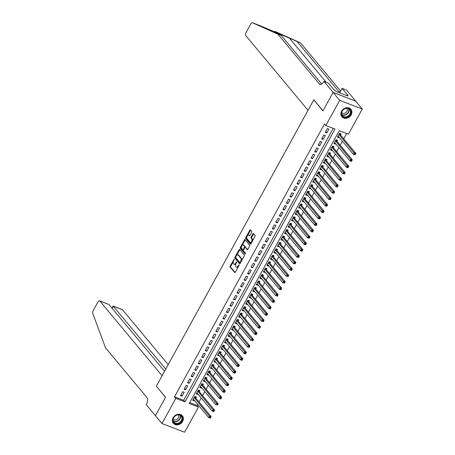 <?xml version="1.0" encoding="UTF-8"?>
<svg xmlns="http://www.w3.org/2000/svg" width="455" height="455" viewBox="0 0 455 455"><rect width="100%" height="100%" fill="white"/><g stroke="black" fill="none" stroke-linecap="round" stroke-linejoin="round"><path stroke-width="0.68" d="M234.24 259.083L230.139 265.999A0.739 0.364 -68.9 0 0 230.048 266.937L234.695 272.511A0.739 0.364 -68.9 0 0 234.774 272.573A0.739 0.364 -68.9 0 0 235.298 272.192L238.977 265.498L238.983 264.799L238.141 265.93A2.366 1.166 -68.9 0 1 236.463 267.148A2.366 1.166 -68.9 0 1 236.208 266.954L235.821 266.493A2.366 1.166 -68.9 0 1 236.1 263.485L236.64 261.961L235.741 263.053A2.366 1.166 -68.9 0 1 234.063 264.27A2.366 1.166 -68.9 0 1 233.807 264.076L233.421 263.61A2.366 1.166 -68.9 0 1 233.705 260.607L234.24 259.083M351.152 114.859A5.875 4.925 -39.8 0 1 341.876 116.781A5.875 4.925 -39.8 0 1 341.62 111.191A5.875 4.925 -39.8 0 1 350.902 109.263A5.875 4.925 -39.8 0 1 351.152 114.859M182.637 421.387A5.875 4.925 -39.8 0 1 173.361 423.315A5.875 4.925 -39.8 0 1 173.105 417.718A5.875 4.925 -39.8 0 1 182.381 415.796A5.875 4.925 -39.8 0 1 182.637 421.387M251.649 232.363A0.739 0.364 -68.9 0 0 251.74 231.419L250.438 229.86A0.739 0.364 -68.9 0 0 250.352 229.798A0.739 0.364 -68.9 0 0 249.829 230.179L245.745 237.612A0.739 0.364 -68.9 0 0 245.655 238.551L250.295 244.125A0.739 0.364 -68.9 0 0 250.381 244.187A0.739 0.364 -68.9 0 0 250.904 243.806L254.988 236.367A0.739 0.364 -68.9 0 0 255.079 235.428L253.503 233.54A0.739 0.364 -68.9 0 0 253.424 233.483A0.739 0.364 -68.9 0 0 252.9 233.864L251.149 237.044A0.739 0.364 -68.9 0 0 251.063 237.982L251.843 238.92A1.979 0.978 -68.9 0 1 251.723 241.201A1.979 0.978 -68.9 0 1 250.204 242.452A1.979 0.978 -68.9 0 1 249.988 242.293L246.934 238.625A1.979 0.978 -68.9 0 1 247.054 236.344A1.979 0.978 -68.9 0 1 248.572 235.093A1.979 0.978 -68.9 0 1 248.788 235.252L249.294 235.861A0.739 0.364 -68.9 0 0 249.374 235.923A0.739 0.364 -68.9 0 0 249.897 235.542L251.649 232.363M161.98 423.548L155.411 415.665L165.557 397.209L156.361 386.17L313.757 99.861L322.959 110.901L333.105 92.445L339.675 100.328L362.277 109.029L348.428 134.225L339.259 130.699L189.274 403.528L198.437 407.054L184.588 432.25L161.98 423.548L175.835 398.352L184.997 401.879L334.988 129.055L325.82 125.523L339.675 100.328M325.82 125.523L324.506 123.948L174.521 396.777L175.835 398.352M239.66 249.454A0.739 0.364 -68.9 0 0 239.58 249.397A0.739 0.364 -68.9 0 0 239.057 249.772L234.968 257.212A0.739 0.364 -68.9 0 0 234.882 258.15L239.523 263.724A0.739 0.364 -68.9 0 0 239.603 263.781A0.739 0.364 -68.9 0 0 240.126 263.399L244.216 255.966A0.739 0.364 -68.9 0 0 244.307 255.027L239.66 249.454M240.354 247.412L244.443 239.978A0.739 0.364 -68.9 0 1 244.966 239.597A0.739 0.364 -68.9 0 1 245.046 239.654L249.693 245.228A0.739 0.364 -68.9 0 1 249.602 246.166L247.856 249.351A0.739 0.364 -68.9 0 1 247.332 249.732A0.739 0.364 -68.9 0 1 247.247 249.67L245.364 247.412A0.739 0.364 -68.9 0 0 245.285 247.349A0.739 0.364 -68.9 0 0 244.762 247.73L243.601 249.84A0.739 0.364 -68.9 0 0 243.51 250.779L245.472 253.134L245.046 254.061L240.268 248.35A0.739 0.364 -68.9 0 1 240.354 247.412L240.968 247.645L241.457 246.758M339.18 137.313L338.975 137.683L337.86 136.346M340.476 134.959L341.096 133.833L339.566 133.247L337.451 137.097L338.975 137.683M335.653 143.729L335.449 144.104L334.334 142.768M336.95 141.374L337.564 140.254L336.04 139.662L333.919 143.518L335.449 144.104M332.122 150.15L331.917 150.525L330.802 149.183M333.418 147.795L334.038 146.669L332.508 146.083L330.393 149.934L331.917 150.525M328.595 156.571L328.391 156.941L327.276 155.604M329.892 154.217L330.506 153.09L328.982 152.505L326.861 156.355L328.391 156.941M325.063 162.987L324.859 163.362L323.744 162.025M326.36 160.632L326.98 159.512L325.45 158.926L323.334 162.776L324.859 163.362M321.537 169.408L321.332 169.783L320.218 168.447M322.834 167.053L323.448 165.933L321.924 165.341L319.802 169.192L321.332 169.783M318.005 175.829L317.8 176.199L316.686 174.862M319.302 173.474L319.922 172.348L318.392 171.762L316.276 175.613L317.8 176.199M314.479 182.25L314.274 182.62L313.159 181.283M315.776 179.89L316.39 178.769L314.866 178.184L312.744 182.034L314.274 182.62M310.947 188.666L310.742 189.041L309.627 187.705M312.244 186.311L312.864 185.191L311.334 184.599L309.218 188.455L310.742 189.041M307.421 195.087L307.216 195.462L306.101 194.12M308.717 192.732L309.332 191.606L307.808 191.02L305.686 194.871L307.216 195.462M303.889 201.508L303.684 201.878L302.569 200.541M305.186 199.154L305.805 198.027L304.276 197.442L302.16 201.292L303.684 201.878M300.363 207.924L300.158 208.299L299.043 206.962M301.659 205.569L302.274 204.449L300.749 203.857L298.628 207.713L300.158 208.299M296.831 214.345L296.626 214.72L295.511 213.378M298.127 211.99L298.747 210.864L297.217 210.278L295.102 214.129L296.626 214.72M293.304 220.766L293.1 221.136L291.985 219.799M294.601 218.411L295.215 217.285L293.691 216.699L291.57 220.55L293.1 221.136M289.772 227.181L289.568 227.557L288.453 226.22M291.069 224.827L291.689 223.706L290.159 223.115L288.043 226.971L289.568 227.557M286.246 233.603L286.041 233.978L284.927 232.642M287.543 231.248L288.157 230.128L286.633 229.536L284.512 233.387L286.041 233.978M282.714 240.024L282.51 240.394L281.395 239.057M284.011 237.669L284.631 236.543L283.101 235.957L280.985 239.808L282.51 240.394M279.188 246.445L278.983 246.815L277.868 245.478M280.479 244.085L281.099 242.964L279.575 242.379L277.453 246.229L278.983 246.815M275.656 252.861L275.451 253.236L274.337 251.899M276.953 250.506L277.573 249.386L276.043 248.794L273.927 252.65L275.451 253.236M272.13 259.282L271.925 259.657L270.81 258.315M273.421 256.927L274.041 255.801L272.517 255.215L270.395 259.066L271.925 259.657M268.598 265.703L268.393 266.073L267.278 264.736M269.895 263.348L270.515 262.222L268.985 261.636L266.869 265.487L268.393 266.073M265.072 272.118L264.867 272.494L263.752 271.157M266.363 269.764L266.983 268.643L265.458 268.052L263.337 271.908L264.867 272.494M261.54 278.54L261.335 278.915L260.22 277.573M262.836 276.185L263.456 275.059L261.926 274.473L259.811 278.324L261.335 278.915M258.013 284.961L257.809 285.33L256.694 283.994M259.305 282.606L259.924 281.48L258.394 280.894L256.279 284.745L257.809 285.33M254.481 291.376L254.277 291.752L253.162 290.415M255.778 289.022L256.398 287.901L254.868 287.31L252.752 291.166L254.277 291.752M250.955 297.798L250.75 298.173L249.636 296.831M252.246 295.443L252.866 294.322L251.336 293.731L249.221 297.581L250.75 298.173M247.423 304.219L247.219 304.588L246.104 303.252M248.72 301.864L249.34 300.738L247.81 300.152L245.694 304.003L247.219 304.588M243.897 310.64L243.692 311.01L242.578 309.673M245.188 308.28L245.808 307.159L244.278 306.573L242.162 310.424L243.692 311.01M240.365 317.055L240.16 317.431L239.046 316.094M241.662 314.701L242.282 313.58L240.752 312.989L238.636 316.839L240.16 317.431M236.839 323.477L236.634 323.852L235.519 322.51M238.13 321.122L238.75 319.996L237.22 319.41L235.104 323.26L236.634 323.852M233.307 329.898L233.102 330.267L231.987 328.931M234.604 327.543L235.218 326.417L233.694 325.831L231.578 329.682L233.102 330.267M229.781 336.313L229.576 336.689L228.461 335.352M231.072 333.959L231.692 332.838L230.162 332.247L228.046 336.103L229.576 336.689M226.249 342.734L226.044 343.11L224.929 341.768M227.545 340.38L228.16 339.254L226.636 338.668L224.52 342.518L226.044 343.11M222.722 349.156L222.518 349.525L221.403 348.189M224.014 346.801L224.633 345.675L223.104 345.089L220.988 348.939L222.518 349.525M219.191 355.571L218.986 355.947L217.871 354.61M220.487 353.216L221.102 352.096L219.577 351.505L217.462 355.361L218.986 355.947M215.664 361.992L215.46 362.368L214.345 361.025M216.955 359.638L217.575 358.517L216.045 357.926L213.93 361.776L215.46 362.368M212.132 368.413L211.928 368.783L210.813 367.447M213.429 366.059L214.043 364.933L212.519 364.347L210.403 368.197L211.928 368.783M208.606 374.835L208.401 375.204L207.287 373.868M209.897 372.474L210.517 371.354L208.987 370.768L206.871 374.619L208.401 375.204M205.074 381.25L204.869 381.626L203.755 380.289M206.371 378.896L206.985 377.775L205.461 377.184L203.345 381.034L204.869 381.626M201.548 387.671L201.343 388.047L200.228 386.704M202.839 385.317L203.459 384.191L201.929 383.605L199.813 387.455L201.343 388.047M198.016 394.093L197.811 394.462L196.696 393.126M199.313 391.738L199.927 390.612L198.403 390.026L196.287 393.876L197.811 394.462M182.654 391.738L180.538 395.594L182.063 396.18L184.184 392.329L182.654 391.738M186.18 385.322L184.065 389.173L185.594 389.759L187.71 385.908L186.18 385.322M189.712 378.901L187.596 382.752L189.121 383.343L191.242 379.487L189.712 378.901M193.238 372.48L191.123 376.336L192.653 376.922L194.768 373.072L193.238 372.48M196.77 366.065L194.655 369.915L196.179 370.501L198.3 366.65L196.77 366.065M200.302 359.643L198.181 363.494L199.711 364.08L201.827 360.229L200.302 359.643M203.829 353.222L201.713 357.073L203.237 357.664L205.359 353.814L203.829 353.222M207.361 346.807L205.239 350.657L206.769 351.243L208.885 347.392L207.361 346.807M210.887 340.385L208.771 344.236L210.295 344.822L212.417 340.971L210.887 340.385M214.419 333.964L212.297 337.815L213.827 338.406L215.943 334.55L214.419 333.964M217.945 327.543L215.829 331.399L217.353 331.985L219.475 328.135L217.945 327.543M221.477 321.128L219.356 324.978L220.885 325.564L223.001 321.713L221.477 321.128M225.003 314.706L222.887 318.557L224.412 319.148L226.533 315.292L225.003 314.706M228.535 308.285L226.414 312.141L227.944 312.727L230.059 308.877L228.535 308.285M232.061 301.87L229.946 305.72L231.47 306.306L233.591 302.456L232.061 301.87M235.593 295.449L233.472 299.299L235.002 299.89L237.118 296.034L235.593 295.449M239.12 289.027L237.004 292.878L238.528 293.469L240.649 289.619L239.12 289.027M242.651 282.612L240.53 286.462L242.06 287.048L244.176 283.198L242.651 282.612M246.178 276.191L244.062 280.041L245.586 280.627L247.708 276.776L246.178 276.191M249.71 269.769L247.588 273.62L249.118 274.211L251.234 270.361L249.71 269.769M253.236 263.348L251.12 267.204L252.644 267.79L254.766 263.94L253.236 263.348M256.768 256.933L254.646 260.783L256.176 261.369L258.292 257.519L256.768 256.933M260.294 250.512L258.178 254.362L259.703 254.954L261.824 251.097L260.294 250.512M263.826 244.09L261.705 247.947L263.235 248.532L265.35 244.682L263.826 244.09M267.352 237.675L265.237 241.525L266.761 242.111L268.882 238.261L267.352 237.675M270.884 231.254L268.763 235.104L270.293 235.696L272.409 231.84L270.884 231.254M274.411 224.833L272.295 228.683L273.819 229.274L275.94 225.424L274.411 224.833M277.942 218.417L275.821 222.267L277.351 222.853L279.467 219.003L277.942 218.417M281.469 211.996L279.353 215.846L280.877 216.432L282.999 212.582L281.469 211.996M285.001 205.575L282.879 209.425L284.409 210.017L286.525 206.166L285.001 205.575M288.527 199.154L286.411 203.01L287.935 203.595L290.057 199.745L288.527 199.154M292.059 192.738L289.937 196.588L291.467 197.174L293.583 193.324L292.059 192.738M295.585 186.317L293.469 190.167L294.994 190.759L297.115 186.903L295.585 186.317M299.117 179.896L296.996 183.752L298.525 184.338L300.641 180.487L299.117 179.896M302.643 173.48L300.527 177.331L302.052 177.916L304.173 174.066L302.643 173.48M306.175 167.059L304.054 170.909L305.584 171.501L307.699 167.645L306.175 167.059M309.701 160.638L307.586 164.488L309.11 165.08L311.231 161.229L309.701 160.638M313.233 154.222L311.112 158.073L312.642 158.658L314.758 154.808L313.233 154.222M316.76 147.801L314.644 151.651L316.168 152.237L318.29 148.387L316.76 147.801M320.292 141.38L318.17 145.23L319.7 145.822L321.816 141.971L320.292 141.38M323.818 134.959L321.702 138.815L323.226 139.401L325.348 135.55L323.818 134.959M174.521 396.777L183.683 400.303L333.185 128.361M326.758 132.979L328.874 129.129L327.35 128.543L325.228 132.394L326.758 132.979L325.643 131.643M189.758 402.641L197.123 405.479L197.72 404.393M199.017 402.038L201.252 397.971M202.543 395.617L204.778 391.55M206.075 389.196L208.31 385.135M209.601 382.774L211.837 378.714M213.133 376.359L215.369 372.292M216.66 369.938L218.895 365.871M220.192 363.517L222.427 359.456M223.718 357.101L225.953 353.034M227.25 350.68L229.485 346.613M230.776 344.259L233.011 340.198M234.308 337.843L236.543 333.777M237.834 331.422L240.069 327.355M241.366 325.001L243.601 320.94M244.892 318.58L247.128 314.519M248.424 312.164L250.66 308.098M251.951 305.743L254.186 301.676M255.482 299.322L257.718 295.261M259.009 292.906L261.244 288.84M262.541 286.485L264.776 282.418M266.067 280.064L268.302 276.003M269.599 273.648L271.834 269.582M273.125 267.227L275.36 263.161M276.657 260.806L278.892 256.745M280.183 254.385L282.418 250.324M283.715 247.969L285.95 243.903M287.247 241.548L289.477 237.482M290.773 235.127L293.009 231.066M294.305 228.711L296.535 224.645M297.832 222.29L300.067 218.224M301.364 215.869L303.593 211.808M304.89 209.454L307.125 205.387M308.422 203.032L310.651 198.966M311.948 196.611L314.183 192.55M315.48 190.19L317.709 186.129M319.006 183.774L321.241 179.708M322.538 177.353L324.768 173.287M326.064 170.932L328.3 166.871M329.596 164.517L331.826 160.45M333.123 158.095L335.358 154.029M336.654 151.674L338.884 147.613M340.181 145.259L342.416 141.192M343.713 138.838L346.625 133.531M195.781 398.153L196.401 397.033L194.871 396.441L192.755 400.298L194.285 400.883L194.49 400.508M333.105 92.445L355.708 101.147L362.277 109.029M197.123 405.479L198.437 407.054M183.683 400.303L184.997 401.879M194.285 400.883L193.17 399.547M182.063 396.18L180.948 394.843M185.594 389.759L184.48 388.422M189.121 383.343L188.006 382.001M192.653 376.922L191.538 375.585M196.179 370.501L195.064 369.164M199.711 364.08L198.596 362.743M203.237 357.664L202.122 356.328M206.769 351.243L205.654 349.906M210.295 344.822L209.181 343.485M213.827 338.406L212.713 337.064M217.353 331.985L216.239 330.649M220.885 325.564L219.771 324.227M224.412 319.148L223.297 317.806M227.944 312.727L226.829 311.391M231.47 306.306L230.355 304.969M235.002 299.89L233.887 298.548M238.528 293.469L237.413 292.133M242.06 287.048L240.945 285.712M245.586 280.627L244.471 279.29M249.118 274.211L248.003 272.869M252.644 267.79L251.53 266.454M256.176 261.369L255.062 260.032M259.703 254.954L258.588 253.611M263.235 248.532L262.12 247.196M266.761 242.111L265.646 240.775M270.293 235.696L269.178 234.353M273.819 229.274L272.704 227.938M277.351 222.853L276.236 221.517M280.877 216.432L279.762 215.096M284.409 210.017L283.294 208.674M287.935 203.595L286.821 202.259M291.467 197.174L290.353 195.838M294.994 190.759L293.879 189.417M298.525 184.338L297.411 183.001M302.052 177.916L300.937 176.58M305.584 171.501L304.469 170.159M309.11 165.08L307.995 163.743M312.642 158.658L311.527 157.322M316.168 152.237L315.053 150.901M319.7 145.822L318.585 144.48M323.226 139.401L322.112 138.064M234.063 264.27L234.678 264.503A2.366 1.166 -68.9 0 0 235.866 263.98M236.463 267.148L237.078 267.381A2.366 1.166 -68.9 0 0 238.175 266.954M233.296 261.597L230.748 266.238A0.739 0.364 -68.9 0 0 230.662 267.176L235.076 272.477M235.593 257.428L235.582 257.445A0.739 0.364 -68.9 0 0 235.491 258.383L239.91 263.684M239.887 249.727A0.739 0.364 -68.9 0 0 239.666 250.011L236.788 255.249M235.713 256.95L235.65 257.61L239.728 262.501L240.649 261.363A2.366 1.166 -68.9 0 0 240.934 258.355L238.147 255.01A2.366 1.166 -68.9 0 0 237.891 254.823A2.366 1.166 -68.9 0 0 236.213 256.034L235.713 256.95M239.853 262.546L240.468 262.78M241.668 260.601A2.366 1.166 -68.9 0 0 241.542 258.588L240.934 258.355M237.891 254.823L238.5 255.056A2.366 1.166 -68.9 0 1 238.761 255.244L241.542 258.588M242.282 245.262L245.057 240.212L244.443 239.978M245.273 239.927A0.739 0.364 -68.9 0 0 245.057 240.212M247.634 249.636L245.979 247.645A0.739 0.364 -68.9 0 0 245.899 247.588A0.739 0.364 -68.9 0 0 245.797 247.577M245.325 253.924L240.877 248.589L240.268 248.35M243.414 245.063A1.979 0.978 -68.9 0 0 243.197 244.904A1.979 0.978 -68.9 0 0 241.679 246.155A1.979 0.978 -68.9 0 0 241.56 248.436L242.634 249.727A0.739 0.364 -68.9 0 0 242.714 249.789A0.739 0.364 -68.9 0 0 243.243 249.408L244.403 247.298A0.739 0.364 -68.9 0 0 244.489 246.36L243.414 245.063L244.022 245.302A1.979 0.978 -68.9 0 0 243.806 245.143L243.197 244.904M245.086 247.372A0.739 0.364 -68.9 0 0 245.103 246.593L244.489 246.36M244.022 245.302L245.103 246.593M240.968 247.645A0.739 0.364 -68.9 0 0 240.877 248.589M248.572 235.093L249.181 235.326A1.979 0.978 -68.9 0 1 249.397 235.485L249.681 235.826M250.204 242.452L250.819 242.686A1.979 0.978 -68.9 0 0 251.689 242.379M252.576 240.758A1.979 0.978 -68.9 0 0 252.451 239.154L251.843 238.92M253.731 233.813A0.739 0.364 -68.9 0 0 253.509 234.097L251.763 237.277A0.739 0.364 -68.9 0 0 251.672 238.221L252.451 239.154M246.809 237.021L246.354 237.851A0.739 0.364 -68.9 0 0 246.263 238.79L250.682 244.09M250.66 230.128A0.739 0.364 -68.9 0 0 250.443 230.412L247.702 235.4M193.375 399.171L208.72 417.588L209.601 415.984L211.131 416.575L195.57 397.903A0.751 0.37 111.1 0 1 195.502 397.738L195.258 396.589M210.136 417.053L209.783 417.696L210.398 417.929L210.75 417.286L210.136 417.053L194.257 397.568M210.398 417.929L210.25 418.179L208.72 417.588L209.783 417.696M211.131 416.575L210.75 417.286M182.427 418.509A5.085 4.26 -39.8 0 1 177.66 423.85A5.085 4.26 -39.8 0 1 172.9 420.096A5.085 4.26 -39.8 0 1 177.66 414.755A5.085 4.26 -39.8 0 1 182.427 418.509M173.122 419.88A4.704 3.947 140.2 0 0 173.912 422.155A4.704 3.947 140.2 0 0 178.855 422.94A4.704 3.947 140.2 0 0 181.937 418.412A4.704 3.947 140.2 0 0 181.147 416.132A4.704 3.947 140.2 0 0 176.204 415.347A4.704 3.947 140.2 0 0 173.122 419.88M173.184 419.146A3.35 2.81 140.2 0 0 176.671 419.487A3.35 2.81 140.2 0 0 178.752 416.319A3.35 2.81 140.2 0 0 178.32 414.869M172.991 422.792A5.835 4.891 140.2 0 0 173.179 423.036A5.835 4.891 140.2 0 0 179.304 424.009A5.835 4.891 140.2 0 0 183.132 418.395A5.835 4.891 140.2 0 0 182.142 415.569A5.835 4.891 140.2 0 0 181.937 415.335M350.941 111.981A5.085 4.26 -39.8 0 1 346.175 117.316A5.085 4.26 -39.8 0 1 341.415 113.562A5.085 4.26 -39.8 0 1 346.181 108.227A5.085 4.26 -39.8 0 1 350.941 111.981M341.637 113.346A4.704 3.947 140.2 0 0 342.433 115.627A4.704 3.947 140.2 0 0 347.37 116.412A4.704 3.947 140.2 0 0 350.458 111.879A4.704 3.947 140.2 0 0 349.662 109.604A4.704 3.947 140.2 0 0 344.725 108.819A4.704 3.947 140.2 0 0 341.637 113.346M341.699 112.618A3.35 2.81 140.2 0 0 345.186 112.959A3.35 2.81 140.2 0 0 347.267 109.791A3.35 2.81 140.2 0 0 346.835 108.341M341.506 116.264A5.835 4.891 140.2 0 0 341.694 116.508A5.835 4.891 140.2 0 0 347.819 117.481A5.835 4.891 140.2 0 0 351.647 111.862A5.835 4.891 140.2 0 0 350.663 109.035A5.835 4.891 140.2 0 0 350.452 108.808M168.196 364.637L122.418 309.69L113.284 306.175L112.118 308.308M165.734 369.119L113.107 306.022L122.173 309.508A2.258 1.115 111.1 0 1 122.418 309.69M156.31 386.267L162.094 375.739L99.816 300.994A2.258 1.115 -68.9 0 0 99.565 300.812A2.258 1.115 -68.9 0 0 97.967 301.972L93.15 310.737A2.258 1.115 -68.9 0 0 92.723 313.324L105.503 347.774L147.022 397.602A5.272 2.605 111.1 0 1 146.391 404.307L146.197 404.66L155.394 415.694L165.506 397.306L156.503 386.34M164.562 371.252L108.95 304.509L99.816 300.994M99.565 300.812L108.95 304.509M111.902 308.052L113.107 306.022M275.008 31.441A2.258 1.115 111.1 0 1 275.036 31.452A2.258 1.115 111.1 0 1 275.065 31.463L300.505 42.884L261.295 26.219M261.397 26.202L252.457 22.761A2.258 1.115 -68.9 0 0 252.434 22.75L261.397 26.202L281.247 35.467L321.742 84.078M281.247 35.467L277.897 34.182L319.421 84.01A5.272 2.605 -68.9 0 0 319.996 84.437A5.272 2.605 -68.9 0 0 323.727 81.729L323.926 81.371L328.351 83.077L334.237 90.141L335.216 90.517L336.006 91.466L347.796 96.005L347.006 95.055L347.984 95.436L342.097 88.367L346.528 90.073L355.725 101.112L333.123 92.41L323.01 110.804L313.813 99.764L308.024 110.292L245.745 35.547A2.258 1.115 -68.9 0 1 246.013 32.675L250.83 23.91A2.258 1.115 -68.9 0 1 252.434 22.75M300.505 42.884L340.63 91.04M340.169 91.882A5.272 2.605 -68.9 0 1 339.259 91.853A5.272 2.605 -68.9 0 1 338.679 91.427L297.161 41.593M252.457 22.761L277.897 34.182M323.926 81.371L333.123 92.41M342.097 88.367L339.629 92.86M347.006 95.055L346.716 95.59M196.901 392.75L212.246 411.172L213.133 409.568L214.658 410.154L199.102 391.482A0.751 0.37 111.1 0 1 199.028 391.317L198.789 390.174M213.668 410.632L213.315 411.274L213.924 411.513L214.277 410.871L213.668 410.632L197.783 391.146M213.924 411.513L212.246 411.172L213.315 411.274M214.658 410.154L214.277 410.871M200.433 386.335L215.778 404.751L216.66 403.147L218.19 403.733L202.629 385.061A0.751 0.37 111.1 0 1 202.56 384.902L202.316 383.753M217.194 404.216L216.842 404.859L217.456 405.092L217.808 404.45L217.194 404.216L201.315 384.725M217.456 405.092L216.842 404.859M218.19 403.733L217.808 404.45M203.959 379.914L219.304 398.33L220.192 396.726L221.716 397.317L206.161 378.645A0.751 0.37 111.1 0 1 206.087 378.48L205.848 377.332M220.726 397.795L220.374 398.438L220.982 398.671L221.335 398.028L220.726 397.795L204.841 378.31M220.982 398.671L220.834 398.921L219.304 398.33L220.374 398.438M221.716 397.317L221.335 398.028M207.491 373.492L222.836 391.914L223.718 390.305L225.248 390.896L209.687 372.224A0.751 0.37 111.1 0 1 209.618 372.059L209.374 370.916M224.252 391.374L223.9 392.017L224.514 392.25L224.867 391.613L224.252 391.374L208.373 371.889M224.514 392.25L224.366 392.5L222.836 391.914L223.9 392.017M225.248 390.896L224.867 391.613M211.018 367.077L226.368 385.493L227.25 383.889L228.774 384.475L213.219 365.803A0.751 0.37 111.1 0 1 213.145 365.644L212.906 364.495M227.784 384.958L227.432 385.595L228.04 385.834L228.393 385.192L227.784 384.958L211.899 365.467M228.04 385.834L226.368 385.493L227.432 385.595M228.774 384.475L228.393 385.192M214.55 360.656L229.894 379.072L230.776 377.468L232.306 378.054L216.745 359.387A0.751 0.37 111.1 0 1 216.677 359.223L216.432 358.074M231.311 378.537L230.958 379.18L231.572 379.413L231.925 378.77L231.311 378.537L215.431 359.052M231.572 379.413L231.424 379.663L229.894 379.072L230.958 379.18M232.306 378.054L231.925 378.77M218.076 354.235L233.426 372.656L234.308 371.047L235.832 371.638L220.277 352.966A0.751 0.37 111.1 0 1 220.203 352.801L219.964 351.658M234.843 372.116L234.49 372.759L235.099 372.992L235.451 372.355L234.843 372.116L218.957 352.631M235.099 372.992L234.951 373.242L233.426 372.656L234.49 372.759M235.832 371.638L235.451 372.355M221.608 347.813L236.953 366.235L237.834 364.631L239.364 365.217L223.803 346.545A0.751 0.37 111.1 0 1 223.735 346.38L223.49 345.237M238.369 365.695L238.016 366.338L238.63 366.576L238.983 365.934L238.369 365.695L222.489 346.209M238.63 366.576L236.953 366.235L238.016 366.338M239.364 365.217L238.983 365.934M225.134 341.398L240.485 359.814L241.366 358.21L242.89 358.796L227.335 340.13A0.751 0.37 111.1 0 1 227.261 339.965L227.022 338.816M241.901 359.279L241.548 359.922L242.157 360.155L242.509 359.513L241.901 359.279L226.016 339.794M242.157 360.155L242.009 360.405L240.485 359.814L241.548 359.922M242.89 358.796L242.509 359.513M228.666 334.977L244.011 353.393L244.892 351.789L246.422 352.38L230.861 333.708A0.751 0.37 111.1 0 1 230.793 333.543L230.548 332.395M245.427 352.858L245.074 353.501L245.689 353.734L246.041 353.091L245.427 352.858L229.548 333.373M245.689 353.734L245.541 353.984L244.011 353.393L245.074 353.501M246.422 352.38L246.041 353.091M232.192 328.555L247.543 346.977L248.424 345.373L249.949 345.959L234.393 327.287A0.751 0.37 111.1 0 1 234.319 327.122L234.08 325.979M248.959 346.437L248.606 347.08L249.215 347.319L249.567 346.676L248.959 346.437L233.074 326.952M249.215 347.319L247.543 346.977L248.606 347.08M249.949 345.959L249.567 346.676M235.724 322.14L251.069 340.556L251.951 338.952L253.481 339.538L237.919 320.866A0.751 0.37 111.1 0 1 237.851 320.707L237.607 319.558M252.485 340.022L252.133 340.664L252.747 340.897L253.099 340.255L252.485 340.022L236.606 320.53M252.747 340.897L252.133 340.664M253.481 339.538L253.099 340.255M239.25 315.719L254.601 334.135L255.482 332.531L257.007 333.123L241.451 314.45A0.751 0.37 111.1 0 1 241.377 314.286L241.139 313.137M256.017 333.6L255.664 334.243L256.273 334.476L256.626 333.834L256.017 333.6L240.132 314.115M256.273 334.476L256.125 334.726L254.601 334.135L255.664 334.243M257.007 333.123L256.626 333.834M242.782 309.298L258.127 327.719L259.009 326.116L260.539 326.701L244.978 308.029A0.751 0.37 111.1 0 1 244.909 307.864L244.665 306.721M259.543 327.179L259.191 327.822L259.805 328.055L260.158 327.418L259.543 327.179L243.664 307.694M259.805 328.055L259.657 328.305L258.127 327.719L259.191 327.822M260.539 326.701L260.158 327.418M246.309 302.882L261.659 321.298L262.541 319.694L264.065 320.28L248.51 301.608A0.751 0.37 111.1 0 1 248.436 301.449L248.197 300.3M263.075 320.764L262.723 321.401L263.331 321.639L263.684 320.997L263.075 320.764L247.19 301.273M263.331 321.639L261.659 321.298L262.723 321.401M264.065 320.28L263.684 320.997M249.84 296.461L265.185 314.877L266.067 313.273L267.597 313.859L252.036 295.193A0.751 0.37 111.1 0 1 251.968 295.028L251.723 293.879M266.602 314.342L266.249 314.985L266.863 315.218L267.216 314.576L266.602 314.342L250.722 294.857M266.863 315.218L266.715 315.469L265.185 314.877L266.249 314.985M267.597 313.859L267.216 314.576M253.367 290.04L268.717 308.462L269.599 306.852L271.123 307.443L255.568 288.771A0.751 0.37 111.1 0 1 255.494 288.606L255.255 287.463M270.133 307.921L269.781 308.564L270.389 308.797L270.742 308.16L270.133 307.921L254.248 288.436M270.389 308.797L270.242 309.047L268.717 308.462L269.781 308.564M271.123 307.443L270.742 308.16M256.899 283.619L272.244 302.04L273.125 300.436L274.655 301.022L259.094 282.35A0.751 0.37 111.1 0 1 259.026 282.185L258.781 281.042M273.66 301.5L273.307 302.143L273.921 302.382L274.274 301.739L273.66 301.5L257.78 282.015M273.921 302.382L272.244 302.04L273.307 302.143M274.655 301.022L274.274 301.739M260.425 277.203L275.775 295.619L276.657 294.015L278.181 294.601L262.626 275.935A0.751 0.37 111.1 0 1 262.552 275.77L262.313 274.621M277.192 295.085L276.839 295.727L277.448 295.96L277.8 295.318L277.192 295.085L261.306 275.599M277.448 295.96L277.3 296.211L275.775 295.619L276.839 295.727M278.181 294.601L277.8 295.318M263.957 270.782L279.302 289.204L280.183 287.594L281.713 288.186L266.158 269.514A0.751 0.37 111.1 0 1 266.084 269.349L265.839 268.2M280.718 288.663L280.365 289.306L280.98 289.539L281.332 288.897L280.718 288.663L264.838 269.178M280.98 289.539L280.832 289.789L279.302 289.204L280.365 289.306M281.713 288.186L281.332 288.897M267.483 264.361L282.834 282.782L283.715 281.179L285.239 281.764L269.684 263.092A0.751 0.37 111.1 0 1 269.61 262.927L269.371 261.784M284.25 282.242L283.897 282.885L284.506 283.124L284.858 282.481L284.25 282.242L268.365 262.757M284.506 283.124L282.834 282.782L283.897 282.885M285.239 281.764L284.858 282.481M271.015 257.945L286.36 276.361L287.241 274.757L288.771 275.343L273.216 256.677A0.751 0.37 111.1 0 1 273.142 256.512L272.898 255.363M287.776 275.827L287.423 276.469L288.038 276.703L288.39 276.06L287.776 275.827L271.897 256.341M288.038 276.703L287.423 276.469M288.771 275.343L288.39 276.06M274.541 251.524L289.892 269.94L290.773 268.336L292.298 268.928L276.742 250.256A0.751 0.37 111.1 0 1 276.668 250.091L276.43 248.942M291.308 269.406L290.955 270.048L291.564 270.281L291.917 269.639L291.308 269.406L275.423 249.92M291.564 270.281L291.416 270.532L289.892 269.94L290.955 270.048M292.298 268.928L291.917 269.639M278.073 245.103L293.418 263.525L294.3 261.921L295.83 262.507L280.274 243.835A0.751 0.37 111.1 0 1 280.2 243.67L279.956 242.526M294.834 262.984L294.482 263.627L295.096 263.866L295.449 263.223L294.834 262.984L278.955 243.499M295.096 263.866L293.418 263.525L294.482 263.627M295.83 262.507L295.449 263.223M281.599 238.687L296.95 257.103L297.832 255.5L299.356 256.085L283.801 237.413A0.751 0.37 111.1 0 1 283.727 237.254L283.488 236.105M298.366 256.569L298.014 257.206L298.622 257.445L298.975 256.802L298.366 256.569L282.481 237.078M298.622 257.445L296.95 257.103L298.014 257.206M299.356 256.085L298.975 256.802M285.131 232.266L300.476 250.682L301.358 249.078L302.888 249.67L287.332 230.998A0.751 0.37 111.1 0 1 287.259 230.833L287.014 229.684M301.892 250.148L301.54 250.79L302.154 251.023L302.507 250.381L301.892 250.148L286.013 230.662M302.154 251.023L302.006 251.274L300.476 250.682L301.54 250.79M302.888 249.67L302.507 250.381M288.658 225.845L304.008 244.267L304.89 242.657L306.414 243.249L290.859 224.577A0.751 0.37 111.1 0 1 290.785 224.412L290.546 223.268M305.424 243.726L305.072 244.369L305.68 244.602L306.033 243.965L305.424 243.726L289.539 224.241M305.68 244.602L305.533 244.853L304.008 244.267L305.072 244.369M306.414 243.249L306.033 243.965M292.19 219.424L307.534 237.846L308.416 236.242L309.946 236.827L294.391 218.155A0.751 0.37 111.1 0 1 294.317 217.99L294.072 216.847M308.951 237.311L308.598 237.948L309.212 238.187L309.565 237.544L308.951 237.311L293.071 217.82M309.212 238.187L307.534 237.846L308.598 237.948M309.946 236.827L309.565 237.544M295.716 213.008L311.066 231.424L311.948 229.82L313.472 230.406L297.917 211.74A0.751 0.37 111.1 0 1 297.843 211.575L297.604 210.426M312.483 230.89L312.13 231.532L312.739 231.766L313.091 231.123L312.483 230.89L296.597 211.404M312.739 231.766L312.591 232.016L311.066 231.424L312.13 231.532M313.472 230.406L313.091 231.123M299.248 206.587L314.593 225.009L315.474 223.399L317.004 223.991L301.449 205.319A0.751 0.37 111.1 0 1 301.375 205.154L301.13 204.005M316.009 224.469L315.656 225.111L316.271 225.344L316.623 224.702L316.009 224.469L300.129 204.983M316.271 225.344L316.123 225.595L314.593 225.009L315.656 225.111M317.004 223.991L316.623 224.702M302.774 200.166L318.125 218.588L319.006 216.984L320.53 217.57L304.975 198.898A0.751 0.37 111.1 0 1 304.901 198.733L304.662 197.589M319.541 218.047L319.188 218.69L319.797 218.929L320.149 218.286L319.541 218.047L303.656 198.562M319.797 218.929L318.125 218.588L319.188 218.69M320.53 217.57L320.149 218.286M306.306 193.75L321.651 212.167L322.532 210.563L324.062 211.148L308.507 192.482A0.751 0.37 111.1 0 1 308.433 192.317L308.189 191.168M323.067 211.632L322.714 212.275L323.329 212.508L323.681 211.865L323.067 211.632L307.188 192.146M323.329 212.508L323.181 212.758L321.651 212.167L322.714 212.275M324.062 211.148L323.681 211.865M309.832 187.329L325.183 205.745L326.064 204.141L327.589 204.733L312.033 186.061A0.751 0.37 111.1 0 1 311.959 185.896L311.721 184.747M326.599 205.211L326.246 205.853L326.855 206.087L327.208 205.444L326.599 205.211L310.72 185.725M326.855 206.087L326.707 206.337L325.183 205.745L326.246 205.853M327.589 204.733L327.208 205.444M313.364 180.908L328.709 199.33L329.591 197.726L331.121 198.312L315.565 179.64A0.751 0.37 111.1 0 1 315.491 179.475L315.247 178.332M330.125 198.789L329.773 199.432L330.387 199.671L330.739 199.028L330.125 198.789L314.246 179.304M330.387 199.671L328.709 199.33L329.773 199.432M331.121 198.312L330.739 199.028M316.89 174.493L332.241 192.909L333.123 191.305L334.647 191.891L319.091 173.219A0.751 0.37 111.1 0 1 319.018 173.059L318.779 171.91M333.657 192.374L333.305 193.011L333.913 193.25L334.266 192.607L333.657 192.374L317.778 172.883M333.913 193.25L332.241 192.909L333.305 193.011M334.647 191.891L334.266 192.607M320.422 168.071L335.767 186.487L336.649 184.884L338.179 185.475L322.623 166.803A0.751 0.37 111.1 0 1 322.549 166.638L322.305 165.489M337.183 185.953L336.831 186.595L337.445 186.829L337.798 186.186L337.183 185.953L321.304 166.467M337.445 186.829L337.297 187.079L335.767 186.487L336.831 186.595M338.179 185.475L337.798 186.186M323.949 161.65L339.299 180.072L340.181 178.462L341.705 179.054L326.15 160.382A0.751 0.37 111.1 0 1 326.076 160.217L325.837 159.074M340.715 179.532L340.363 180.174L340.971 180.407L341.324 179.77L340.715 179.532L324.836 160.046M340.971 180.407L340.823 180.658L339.299 180.072L340.363 180.174M341.705 179.054L341.324 179.77M327.481 155.235L342.825 173.651L343.707 172.047L345.237 172.633L329.682 153.961A0.751 0.37 111.1 0 1 329.608 153.796L329.363 152.652M344.242 173.116L343.889 173.753L344.503 173.992L344.856 173.349L344.242 173.116L328.362 153.625M344.503 173.992L342.825 173.651L343.889 173.753M345.237 172.633L344.856 173.349M331.007 148.813L346.357 167.23L347.239 165.626L348.763 166.212L333.208 147.545A0.751 0.37 111.1 0 1 333.134 147.38L332.895 146.231M347.774 166.695L347.421 167.338L348.029 167.571L348.382 166.928L347.774 166.695L331.894 147.21M348.029 167.571L347.882 167.821L346.357 167.23L347.421 167.338M348.763 166.212L348.382 166.928M334.539 142.392L349.884 160.814L350.765 159.204L352.295 159.796L336.74 141.124A0.751 0.37 111.1 0 1 336.666 140.959L336.421 139.816M351.3 160.274L350.947 160.916L351.561 161.15L351.914 160.507L351.3 160.274L335.42 140.788M351.561 161.15L351.414 161.4L349.884 160.814L350.947 160.916M352.295 159.796L351.914 160.507M338.065 135.971L353.416 154.393L354.297 152.789L355.821 153.375L340.266 134.703A0.751 0.37 111.1 0 1 340.192 134.538L339.953 133.395M354.832 153.853L354.479 154.495L355.088 154.734L355.44 154.091L354.832 153.853L338.952 134.367M355.088 154.734L353.416 154.393L354.479 154.495M355.821 153.375L355.44 154.091M234.28 259.481L233.819 259.305M239.074 265.242L238.613 265.06M236.674 262.359L236.219 262.182M236.236 263.24L235.741 263.053M238.636 266.118L238.141 265.93M230.662 267.176L230.048 266.937M230.748 266.238L230.139 265.999M235.491 258.383L234.882 258.15M235.582 257.445L234.968 257.212M239.666 250.011L239.057 249.772M240.644 262.467L240.149 262.273M241.144 261.551L240.649 261.363M238.761 255.244L238.147 255.01M245.979 247.645L245.364 247.412M243.738 249.602L243.243 249.408M244.926 247.497L244.403 247.298M249.397 235.485L248.788 235.252M251.672 238.221L251.063 237.982M251.763 237.277L251.149 237.044M253.509 234.097L252.9 233.864M246.263 238.79L245.655 238.551M246.354 237.851L245.745 237.612M250.443 230.412L249.829 230.179M195.57 397.903L194.331 397.425M195.502 397.738L194.393 397.312M180.328 415.421A4.704 3.947 -39.8 0 1 180.572 416.769A4.704 3.947 -39.8 0 1 178.047 420.994A4.704 3.947 -39.8 0 1 173.366 421.222M173.258 420.898A4.55 3.816 140.2 0 0 177.814 420.744A4.55 3.816 140.2 0 0 180.294 416.638A4.55 3.816 140.2 0 0 180.026 415.261M348.843 108.893A4.704 3.947 -39.8 0 1 349.087 110.241A4.704 3.947 -39.8 0 1 346.562 114.461A4.704 3.947 -39.8 0 1 341.881 114.694M341.773 114.37A4.55 3.816 140.2 0 0 346.329 114.216A4.55 3.816 140.2 0 0 348.814 110.104A4.55 3.816 140.2 0 0 348.541 108.728M289.357 38.095L326.127 82.224M320.712 84.511L319.421 84.01M338.679 91.427L339.97 91.921M199.102 391.482L197.862 391.004M199.028 391.317L197.925 390.896M202.629 385.061L201.389 384.589M202.56 384.902L201.451 384.475M206.161 378.645L204.921 378.168M206.087 378.48L204.983 378.054M209.687 372.224L208.447 371.746M209.618 372.059L208.509 371.633M213.219 365.803L211.979 365.325M213.145 365.644L212.041 365.217M216.745 359.387L215.505 358.91M216.677 359.223L215.568 358.796M220.277 352.966L219.037 352.488M220.203 352.801L219.1 352.375M223.803 346.545L222.569 346.067M223.735 346.38L222.626 345.959M227.335 340.13L226.095 339.652M227.261 339.965L226.158 339.538M230.861 333.708L229.627 333.231M230.793 333.543L229.684 333.117M234.393 327.287L233.153 326.809M234.319 327.122L233.216 326.701M237.919 320.866L236.685 320.394M237.851 320.707L236.742 320.28M241.451 314.45L240.212 313.973M241.377 314.286L240.274 313.859M244.978 308.029L243.743 307.552M244.909 307.864L243.8 307.438M248.51 301.608L247.27 301.136M248.436 301.449L247.332 301.022M252.036 295.193L250.802 294.715M251.968 295.028L250.859 294.601M255.568 288.771L254.328 288.294M255.494 288.606L254.39 288.18M259.094 282.35L257.86 281.873M259.026 282.185L257.917 281.764M262.626 275.935L261.386 275.457M262.552 275.77L261.449 275.343M266.158 269.514L264.918 269.036M266.084 269.349L264.975 268.922M269.684 263.092L268.444 262.615M269.61 262.927L268.507 262.507M273.216 256.677L271.976 256.199M273.142 256.512L272.033 256.085M276.742 250.256L275.502 249.778M276.668 250.091L275.565 249.664M280.274 243.835L279.034 243.357M280.2 243.67L279.091 243.243M283.801 237.413L282.561 236.941M283.727 237.254L282.623 236.827M287.332 230.998L286.093 230.52M287.259 230.833L286.155 230.406M290.859 224.577L289.619 224.099M290.785 224.412L289.681 223.985M294.391 218.155L293.151 217.678M294.317 217.99L293.213 217.57M297.917 211.74L296.677 211.262M297.843 211.575L296.74 211.148M301.449 205.319L300.209 204.841M301.375 205.154L300.272 204.727M304.975 198.898L303.735 198.42M304.901 198.733L303.798 198.312M308.507 192.482L307.267 192.004M308.433 192.317L307.33 191.891M312.033 186.061L310.793 185.583M311.959 185.896L310.856 185.469M315.565 179.64L314.325 179.162M315.491 179.475L314.388 179.048M319.091 173.219L317.852 172.746M319.018 173.059L317.914 172.633M322.623 166.803L321.384 166.325M322.549 166.638L321.446 166.212M326.15 160.382L324.91 159.904M326.076 160.217L324.972 159.79M329.682 153.961L328.442 153.483M329.608 153.796L328.504 153.375M333.208 147.545L331.968 147.067M333.134 147.38L332.031 146.954M336.74 141.124L335.5 140.646M336.666 140.959L335.562 140.532M340.266 134.703L339.026 134.225M340.192 134.538L339.089 134.117M240.394 262.774L239.785 262.541M245.899 247.588L245.285 247.349M243.328 250.023L242.714 249.789"/></g></svg>
